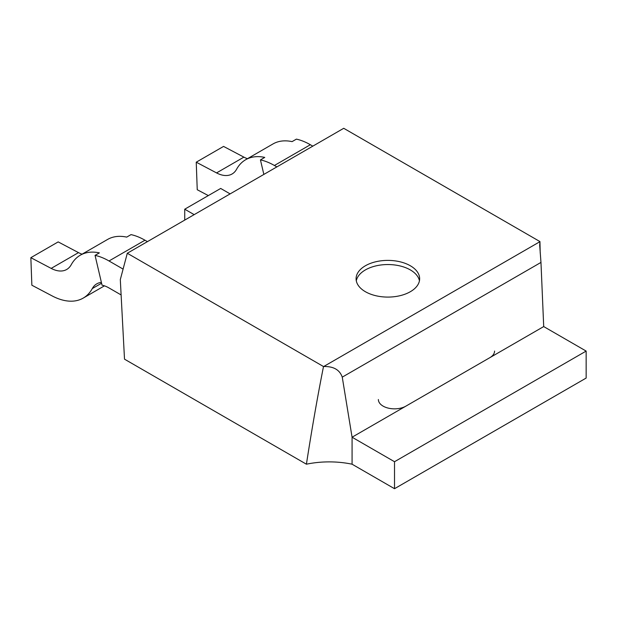 <?xml version="1.0" encoding="UTF-8"?>
<svg xmlns="http://www.w3.org/2000/svg" width="617" height="617" viewBox="0 0 617 617"><rect width="100%" height="100%" fill="white"/><g stroke="black" fill="none" stroke-linecap="round" stroke-linejoin="round"><path stroke-width="0.93" d="M365.395 291.71A31.776 18.348 180 0 1 356.086 278.737A31.776 18.348 180 0 1 375.707 261.785A31.776 18.348 180 0 1 410.336 265.765A31.776 18.348 180 0 1 419.645 278.737A31.776 18.348 180 0 1 400.032 295.69A31.776 18.348 180 0 1 365.395 291.71M419.444 280.812A31.776 18.348 0 0 0 410.336 269.914A31.776 18.348 0 0 0 377.388 265.572A31.776 18.348 0 0 0 356.294 280.812M586.15 351.081L394.518 461.717L352.076 437.214L352.076 464.2L394.518 488.703L586.15 378.067L586.15 351.081L543.708 326.57L522.483 338.826L543.708 326.57L540.97 262.418L539.698 245.319L539.929 241.679A66.991 38.678 180 0 1 539.944 241.579L343.731 128.297L127.295 253.255L323.501 366.537A66.991 38.678 180 0 1 323.678 366.529C333.496 366.267 339.689 369.799 342.258 377.141L352.076 437.214L373.293 424.959L352.076 437.214L352.076 464.2A66.991 38.678 -0 0 0 306.41 464.2C311.947 428.545 317.639 395.991 323.501 366.537M306.41 464.2L124.511 359.171L120.307 279.609L127.295 253.255M522.483 338.826L373.293 424.959M539.944 241.579L540.214 253.132M276.863 166.906L274.403 165.487A66.096 38.161 -120 0 0 260.443 159.896L264.755 157.404A66.096 38.161 -120 0 0 245.666 159.726A66.096 38.161 -120 0 0 236.604 169.235A33.048 19.081 60 0 1 232.077 173.994A33.048 19.081 60 0 1 216.559 172.914L196.237 162.194L197.239 189.735L208.322 195.581M196.237 162.194L223.562 146.414L243.885 157.134A33.048 19.081 -120 0 0 247.448 158.7M245.666 159.726L272.992 143.946A66.096 38.161 60 0 1 292.08 141.625L296.399 139.133A66.096 38.161 60 0 1 310.359 144.733L312.811 146.152M260.443 159.896L263.845 174.418M123.091 269.097L109.016 260.976A66.096 38.161 -120 0 0 95.057 255.376L99.376 252.885A66.096 38.161 -120 0 0 80.279 255.207A66.096 38.161 -120 0 0 71.225 264.724A33.048 19.081 60 0 1 66.69 269.475A33.048 19.081 60 0 1 51.172 268.395L30.85 257.675L31.86 285.216L52.183 295.936A66.096 38.161 -120 0 0 83.218 298.096A66.096 38.161 -120 0 0 92.28 288.586A33.048 19.081 60 0 1 96.807 283.828A33.048 19.081 60 0 1 101.381 282.362M30.85 257.675L58.175 241.903L78.498 252.623A33.048 19.081 -120 0 0 82.061 254.181M95.057 255.376L102.036 285.162A33.048 19.081 60 0 1 109.016 287.962L121.117 294.941M80.279 255.207L107.605 239.435A66.096 38.161 60 0 1 126.701 237.113L131.012 234.622A66.096 38.161 60 0 1 144.972 240.214L147.432 241.633M194.17 214.647L184.73 209.202L184.73 220.099M230.118 193.892L220.685 188.447L184.73 209.202M378.375 399.523A16.142 9.317 0 0 0 388.34 408.138A16.142 9.317 0 0 0 405.932 406.117L489.844 357.667A16.142 9.317 0 0 0 494.572 351.081M394.518 488.703L394.518 461.717M539.929 241.679L323.678 366.529M540.97 262.418L342.258 377.141M243.885 157.134L216.559 172.914M310.359 144.733L274.403 165.487M78.498 252.623L51.172 268.395M101.581 283.211L92.28 288.586M144.972 240.214L109.016 260.976M104.45 285.841L83.218 298.096"/></g></svg>

